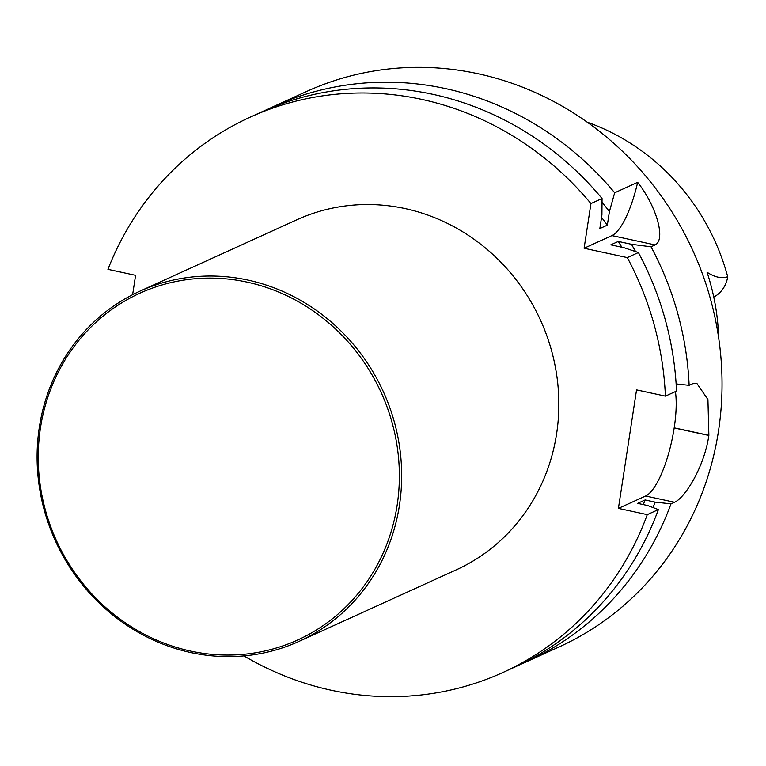 <?xml version="1.0" encoding="UTF-8"?>
<svg xmlns="http://www.w3.org/2000/svg" width="766" height="766" viewBox="0 0 766 766"><rect width="100%" height="100%" fill="white"/><g stroke="black" fill="none" stroke-linecap="round" stroke-linejoin="round"><path stroke-width="1.15" d="M520.248 664.505A305.069 285.747 -114.5 0 0 526.596 661.709A305.069 285.747 -114.5 0 0 671.006 503.856L674.501 502.266C684.852 498.111 704.27 467.088 708.847 435.461A305.069 285.747 -114.5 0 0 708.856 435.404A305.069 285.747 -114.5 0 0 708.866 435.347L707.928 399.574L696.782 383.316L692.636 383.756L689.132 385.346A305.069 285.747 -114.5 0 0 651.023 246.796L655.131 244.929C666.104 239.672 656.433 206.15 637.657 182.318L614.677 192.773A305.069 285.747 -114.5 0 0 273.95 106.34A305.069 285.747 -114.5 0 0 267.679 109.289M526.596 661.709L559.218 646.877A305.069 285.747 -114.5 0 0 718.489 431.019A305.069 285.747 -114.5 0 0 605.073 135.841A305.069 285.747 -114.5 0 0 306.563 91.499L273.95 106.34M621.839 247.236A280.71 262.93 65.5 0 0 618.296 241.434L631.452 244.287A291.147 272.706 65.5 0 1 635.588 251.593M618.296 241.434L610.799 244.842L623.955 247.696L638.404 252.541A305.069 285.747 65.5 0 1 676.522 391.091L665.405 396.146A305.069 285.747 65.5 0 0 627.297 257.596L584.104 248.241L590.94 203.565L602.057 198.509L601.923 214.94L599.845 228.555L607.333 225.147L609.42 211.531L614.677 192.773M638.404 252.541L627.297 257.596M601.549 217.391A280.71 262.93 65.5 0 1 607.333 225.147M602.028 202.32A291.147 272.706 65.5 0 1 609.42 211.531M132.623 294.699L135.582 275.329L107.949 269.345A305.069 285.747 65.5 0 1 250.223 117.141L261.33 112.085A305.069 285.747 65.5 0 1 602.057 198.509M250.223 117.141A305.069 285.747 65.5 0 1 590.94 203.565M671.006 503.856L655.122 502.142L645.116 499.968L637.628 503.377L647.624 505.55L658.387 509.601L647.27 514.647L618.411 508.404L645.633 496.014A61.127 17.561 102.2 0 0 674.176 427.955L674.195 427.84A61.127 17.561 102.2 0 0 675.42 391.589M618.411 508.404L636.546 389.894L665.405 396.146M643.277 504.603A280.71 262.93 -114.5 0 0 645.116 499.968M655.122 502.142A291.147 272.706 65.5 0 1 653.005 507.571M658.387 509.601A305.069 285.747 65.5 0 1 513.976 667.454L502.869 672.51A305.069 285.747 65.5 0 1 243.952 655.916M647.27 514.647A305.069 285.747 65.5 0 1 502.869 672.51M139.738 291.252L296.902 219.756A192.333 180.144 65.5 0 1 540.518 320.226A192.333 180.144 65.5 0 1 456.182 569.885L299.018 641.381A192.333 180.144 65.5 0 1 110.831 613.432A192.333 180.144 65.5 0 1 39.325 427.342A192.333 180.144 65.5 0 1 139.738 291.252A192.333 180.144 65.5 0 1 383.354 391.723A192.333 180.144 65.5 0 1 299.018 641.381M676.129 383.938L689.132 385.346M631.452 244.287L651.023 246.796M655.131 244.929L611.948 235.583L584.104 248.241M611.948 235.583A61.06 17.541 102.2 0 0 637.657 182.318M713.768 297.103A29.797 27.911 65.5 0 0 727.7 276.718A216.797 203.067 -114.5 0 0 587.196 122.167M718.671 337.969A219.89 205.958 -114.5 0 0 707.056 272.256C714.831 277.302 721.716 278.786 727.7 276.718M40.454 427.974A190.495 178.43 65.5 0 1 332.415 326.125A190.495 178.43 65.5 0 1 283.516 645.661A190.495 178.43 65.5 0 1 40.454 427.974M674.501 502.266L645.633 496.014M708.847 435.461L674.176 427.955M708.866 435.347L674.195 427.84"/></g></svg>

